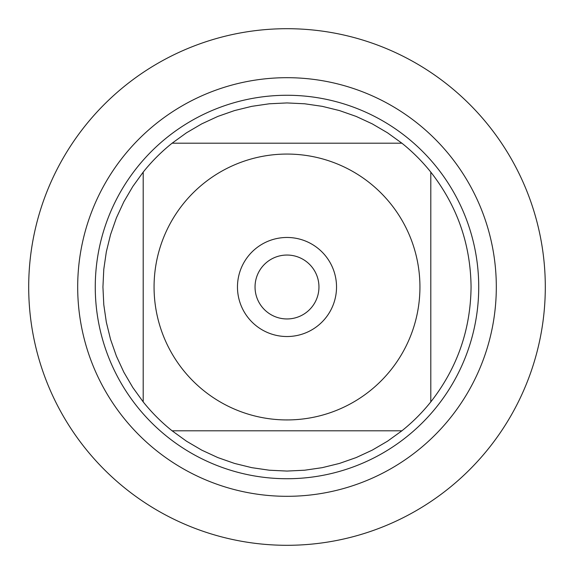 <?xml version="1.0" encoding="UTF-8"?>
<svg xmlns="http://www.w3.org/2000/svg" width="574" height="574" viewBox="0 0 574 574"><rect width="100%" height="100%" fill="white"/><g stroke="black" fill="none" stroke-linecap="round" stroke-linejoin="round"><path stroke-width="0.86" d="M28.7 287A258.3 258.3 0 0 1 416.15 63.305A258.3 258.3 0 0 1 416.15 510.695A258.3 258.3 0 0 1 28.7 287L28.7 287M95.262 287A191.738 191.738 0 0 1 382.865 120.956A191.738 191.738 0 0 1 382.865 453.044A191.738 191.738 0 0 1 95.262 287M237.471 287A49.529 49.529 0 0 1 311.768 244.108A49.529 49.529 0 0 1 311.768 329.892A49.529 49.529 0 0 1 237.471 287M419.938 287A132.938 132.938 0 0 0 243.039 161.545A132.938 132.938 0 0 0 183.142 369.979A132.938 132.938 0 0 0 419.938 287M401.893 143.199L387.536 132.816L372.246 123.862L356.167 116.422L339.442 110.567L322.236 106.341L304.701 103.786L287 102.933L269.299 103.786L251.764 106.341L234.558 110.567L217.833 116.422L201.754 123.862L186.464 132.816L172.107 143.199A184.067 184.067 0 0 0 143.199 172.107L132.816 186.464L123.862 201.754L116.422 217.833L110.567 234.558L106.341 251.764L103.786 269.299L102.933 287L103.786 304.701L106.341 322.236L110.567 339.442L116.422 356.167L123.862 372.246L132.816 387.536L143.199 401.893A184.067 184.067 0 0 0 172.107 430.801L186.464 441.184L201.754 450.138L217.833 457.578L234.558 463.433L251.764 467.659L269.299 470.214L287 471.067L304.701 470.214L322.236 467.659L339.442 463.433L356.167 457.578L372.246 450.138L387.536 441.184L401.893 430.801A184.067 184.067 0 0 0 430.801 401.893L430.801 172.107A184.067 184.067 0 0 0 401.893 143.199L172.107 143.199A184.067 184.067 0 0 0 143.199 172.107L143.199 401.893A184.067 184.067 0 0 0 172.107 430.801L401.893 430.801A184.067 184.067 0 0 0 430.801 401.893C457.184 368.142 470.601 329.842 471.067 287C470.601 244.158 457.184 205.858 430.801 172.107A184.067 184.067 0 0 0 401.893 143.199M255.043 287A31.957 31.957 0 0 0 302.979 314.674A31.957 31.957 0 0 0 302.979 259.326A31.957 31.957 0 0 0 255.043 287M545.3 287A258.3 258.3 0 0 1 157.85 510.695A258.3 258.3 0 0 1 157.85 63.305A258.3 258.3 0 0 1 545.3 287M77.691 287A209.309 209.309 0 0 1 391.655 105.731A209.309 209.309 0 0 1 391.655 468.269A209.309 209.309 0 0 1 77.691 287"/></g></svg>
